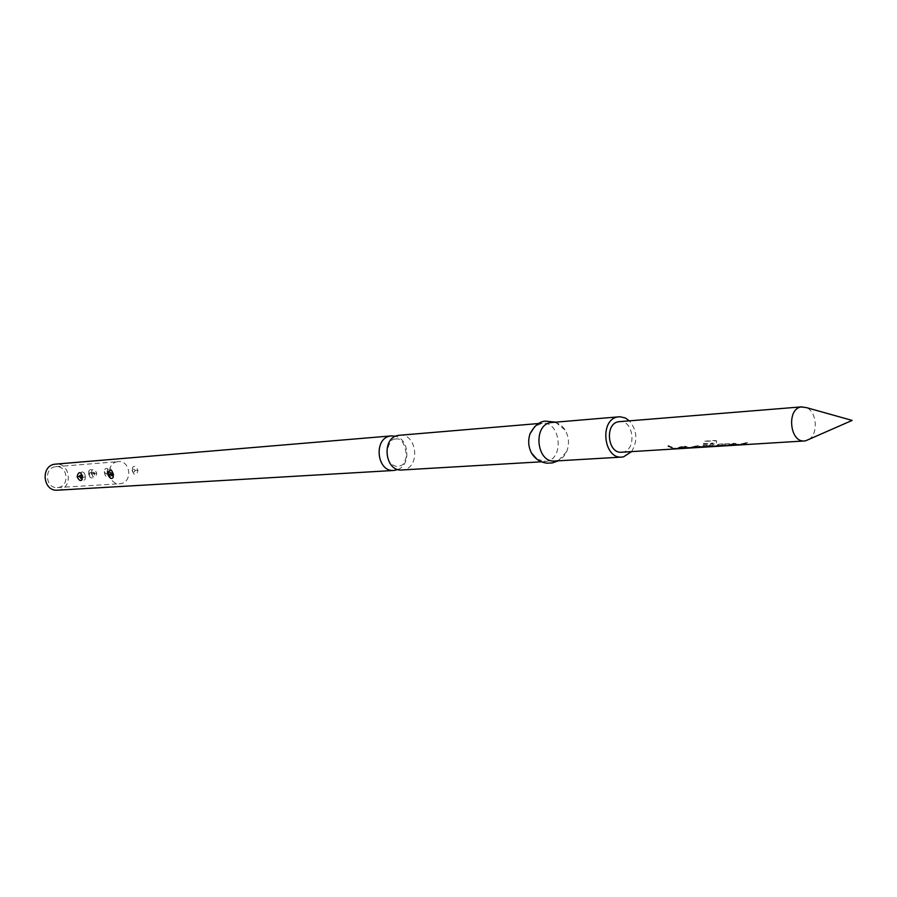 <?xml version="1.0" encoding="UTF-8"?>
<svg xmlns="http://www.w3.org/2000/svg" width="897" height="897" viewBox="0 0 897 897"><rect width="100%" height="100%" fill="white"/><g stroke="black" fill="none" stroke-linecap="round" stroke-linejoin="round"><path stroke-width="0.67" stroke-dasharray="4.49 3.36" d="M668.287 445.831L672.044 447.525M399.49 435.224C416.937 432.915 420.85 467.404 403.437 469.804L401.979 469.983M731.571 445.024L736.549 442.983L733.97 443.14L728.846 445.192M727.837 445.181L743.949 444.183L747.941 442.266L738.736 444.576M721.939 445.495L727.075 445.226L729.687 443.712L719.708 444.037L712.095 446.235M710.794 446.19L724.63 445.787M717.387 445.484L725.976 444.89L723.217 445.54M698.281 447.087L708.215 445.988L710.536 444.62L703.371 445.069L695.96 447.233M694.928 447.211L710.525 446.258L716.165 442.726L716.389 440.797L715.436 440.472L704.919 441.156L703.17 443.701L713.07 443.073L707.744 446.426L705.39 446.639M682.135 448.074L687.494 446.067L685.05 446.224L679.982 448.22M678.951 448.197L694.289 447.255L698.236 445.394L689.188 447.637M673.4 448.511L678.367 448.242L682.303 446.392L674.544 448.556M808.657 439.597C818.569 434.238 816.943 411.488 806.369 407.597M85.249 476.229L85.215 478.976C83.668 481.51 81.638 480.601 79.127 476.273C80.427 471.979 82.132 470.903 84.251 473.022L85.249 476.229L83.6 477.484L82.154 476.139L83.186 474.659L84.632 476.004M91.617 473.336L92.94 476.643C94.79 477.978 96.08 476.845 96.786 473.257C95.026 469.568 93.389 468.604 91.886 470.364L91.359 473.504L93.21 474.872L94.241 473.414L92.806 472.091L91.786 473.549M91.853 473.818L90.855 472.562L89.666 472.943L89.532 474.378L90.832 475.275L91.853 473.818L94.869 473.672C92.369 469.389 90.35 468.514 88.825 471.048L89.767 476.868C91.853 478.998 93.557 477.933 94.869 473.672M112.641 472.08C110.824 468.357 109.142 467.393 107.595 469.198L107.315 472.158L108.66 475.533C110.589 476.912 111.912 475.758 112.641 472.08L110.039 472.271L108.571 470.936L107.528 471.979L108.077 473.403L109.389 473.627L110.039 472.271M105.106 472.82L106.575 474.165L107.629 472.685L106.16 471.34L105.106 472.82L104.444 472.562L105.431 475.758C107.606 477.955 109.367 476.868 110.712 472.495C108.122 468.178 106.048 467.315 104.489 469.905L104.444 472.562M132.397 470.376L133.765 473.773C135.783 475.208 137.174 474.042 137.959 470.286C136.086 466.418 134.326 465.431 132.689 467.337L132.151 470.544L134.158 471.968L135.279 470.454L133.743 469.086L132.633 470.6M57.531 490.188L58.754 490.054C73.386 488.159 70.302 462.224 55.67 464.097M397.932 469.512C411.061 464.769 409.234 439.093 395.566 436.256M554.727 461.024L556.263 460.823C560.883 459.791 564.359 456.696 566.691 451.561C569.517 444.161 569.012 437.007 565.155 430.089C561.69 424.741 557.295 422.184 551.969 422.42M631.555 451.628C637.946 440.842 637.218 430.571 629.358 420.816M537.079 459.342L546.419 461.406C564.684 458.816 560.446 420.771 542.147 423.238L534.747 426.568M117.451 461.72C105.353 463.166 107.674 485.086 119.783 483.763L120.77 483.64C132.935 482.07 130.379 460.083 118.202 461.63L117.451 461.72M55.188 466.788C43.561 468.167 45.758 488.843 57.408 487.576L58.361 487.463C70.056 485.972 67.623 465.229 55.917 466.698L55.188 466.788M621.688 452.234L622.832 452.088C637.016 450.081 633.697 419.706 619.502 421.612M742.828 444.755L748.098 442.636L745.485 442.804L741.438 444.755M732.064 445.405L736.717 443.353L734.127 443.51L731.145 445.17M725.953 445.798L728.992 445.058L729.833 444.093L728.812 443.847L719.876 444.407L713.541 446.471M709.404 446.818L716.367 443.051L716.613 441.055L715.683 440.73L705.177 441.414L703.371 444.026L713.272 443.398L707.924 446.818M698.741 447.468L708.316 446.403L710.704 444.99L703.528 445.439L697.888 447.323M693.179 447.827L698.404 445.753L695.926 445.91L691.879 447.827M683.043 448.433L687.663 446.437L685.218 446.583L682.135 448.242M677.257 448.803L682.46 446.762L680.038 446.908L676.046 448.792M714.797 446.493L717.488 445.887M79.127 476.273L82.154 476.139M94.241 473.414L96.786 473.257M89.397 473.964L88.792 473.739M107.629 472.685L110.712 472.495M135.279 470.454L137.959 470.286M395.173 439.104L395.824 439.014C401.408 437.859 404.984 443.6 406.554 456.225C403.067 467.023 402.652 464.141 398.66 466.631L397.797 466.743C392.09 465.621 388.771 462.594 387.818 457.661C385.093 453.635 389.803 437.489 395.173 439.104M740.182 444.486L742.806 444.329M712.24 446.224L714.774 446.067M723.352 445.529L725.931 445.372M706.589 446.571L709.381 446.392M690.679 447.558L693.157 447.401M674.813 448.534L677.235 448.388M82.266 479.278L82.625 476.475L81.313 473.594M85.215 478.976L85.338 476.094L84.251 473.022M92.94 476.643L91.359 473.504L91.886 470.364M88.814 471.048L88.702 473.874L89.756 476.868M107.595 469.198L107.068 472.338L108.66 475.533M105.431 475.758L104.366 472.697L104.489 469.905M133.765 473.773L132.151 470.544L132.689 467.337M112.316 471.407L113.616 474.3L113.269 477.114M555.411 422.128L565.155 430.089M566.691 451.561L558.169 460.823M538.671 423.53L542.147 423.238M57.408 487.576L119.783 483.763M55.917 466.698L118.202 461.63M541.396 461.798L544.883 461.596"/><path stroke-width="1.35" d="M668.624 445.988L672.044 447.838L668.624 445.988M672.044 447.525L668.175 446.134M541.396 461.798L401.979 469.983C384.622 471.923 381.113 437.456 398.459 435.359L538.671 423.53M738.736 444.576L727.837 445.181M712.095 446.235L710.794 446.19M723.217 445.54L721.939 445.495M705.39 446.639L694.928 447.211M682.135 448.085L678.951 448.197M689.188 447.637L683.043 448.433M674.544 448.556L673.4 448.511M805.663 440.797L852.15 420.413L806.369 407.597L801.122 406.958C786.411 408.864 789.764 442.77 804.474 440.954L805.663 440.797M79.732 476.554L80.36 475.197L81.638 475.421L82.188 476.856L81.167 477.899L79.732 476.554L77.164 476.711C77.86 473.078 79.149 471.923 81.01 473.257L82.345 476.643L82.087 479.682C80.573 481.431 78.936 480.444 77.164 476.711M110.544 474.378L111.206 472.988L112.574 473.224L113.145 474.692L112.058 475.769L110.544 474.378L107.875 474.547C108.627 470.79 109.995 469.613 111.979 471.015L113.358 474.468L113.078 477.563C111.463 479.413 109.726 478.415 107.875 474.547M395.566 436.256L391.529 435.886L54.795 464.198C40.264 465.913 42.978 491.735 57.531 490.188L393.985 470.454L397.932 469.512M391.529 435.886L390.487 436.02C373.197 438.117 376.684 472.383 393.985 470.454M629.358 420.816L625.198 417.912L619.838 416.746L550.881 422.565C532.616 424.808 536.451 463.132 554.727 461.024L621.935 457.078L623.505 456.876L631.555 451.628M619.053 416.78L617.943 416.926C599.331 419.235 603.311 459.253 621.935 457.078M802.041 406.834L618.616 421.725C604.466 423.519 607.527 453.927 621.688 452.234L804.474 440.954M741.438 444.755L732.064 445.405M731.145 445.17L728.869 445.618M713.541 446.471L712.263 446.65M707.924 446.818L698.741 447.468M697.888 447.323L695.982 447.648M691.879 447.827L682.146 448.489M682.135 448.242L680.004 448.635M676.046 448.792L674.836 448.96M724.63 445.787L723.374 445.955M534.747 426.568L530.082 433.7C527.873 440.304 528.333 446.728 531.45 452.963L537.079 459.342M530.082 433.7C534.377 425.761 539.422 421.579 545.219 421.119L555.411 422.128M558.169 460.823L552.283 462.942L547.047 463.188C540.173 462.258 534.971 458.849 531.45 452.963M682.583 448.478L690.701 447.973M698.303 447.502L706.612 446.998M731.593 445.45L740.204 444.923"/></g></svg>
